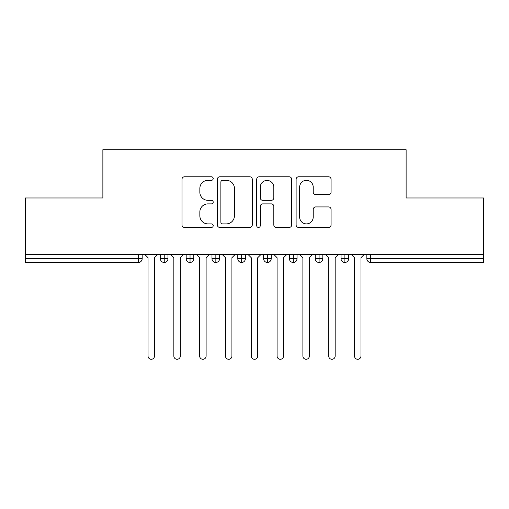 <?xml version="1.0" encoding="UTF-8"?>
<svg xmlns="http://www.w3.org/2000/svg" width="509" height="509" viewBox="0 0 509 509"><rect width="100%" height="100%" fill="white"/><g stroke="black" fill="none" stroke-linecap="round" stroke-linejoin="round"><path stroke-width="0.76" d="M213.207 178.551A1.775 1.775 0 0 0 211.432 176.776L184.519 176.776A2.532 2.532 0 0 0 181.987 179.308L181.987 224.908A2.532 2.532 0 0 0 184.519 227.44L211.432 227.44A1.775 1.775 0 0 0 213.207 225.665A1.775 1.775 0 0 0 211.432 223.896L207.952 223.896A8.106 8.106 0 0 1 199.846 215.791L199.846 211.986A8.106 8.106 0 0 1 207.952 203.88L211.432 203.88A1.775 1.775 0 0 0 213.207 202.111A1.775 1.775 0 0 0 211.432 200.336L207.952 200.336A8.106 8.106 0 0 1 199.846 192.23L199.846 188.432A8.106 8.106 0 0 1 207.952 180.32L211.432 180.32A1.775 1.775 0 0 0 213.207 178.551M328.534 194.635A2.532 2.532 0 0 0 331.066 192.103L331.066 179.308A2.532 2.532 0 0 0 328.534 176.776L298.643 176.776A2.532 2.532 0 0 0 296.111 179.308L296.111 224.908A2.532 2.532 0 0 0 298.643 227.44L328.534 227.44A2.532 2.532 0 0 0 331.066 224.908L331.066 209.453A2.532 2.532 0 0 0 328.534 206.921L315.739 206.921A2.532 2.532 0 0 0 313.207 209.453L313.207 217.12A6.776 6.776 0 0 1 306.431 223.896A6.776 6.776 0 0 1 299.655 217.12L299.655 187.102A6.776 6.776 0 0 1 306.431 180.32A6.776 6.776 0 0 1 313.207 187.102L313.207 192.103A2.532 2.532 0 0 0 315.739 194.635L328.534 194.635M25.45 254.5L483.55 254.5L483.55 197.982L406.125 197.982L406.125 149.716L102.875 149.716L102.875 197.982L25.45 197.982L25.45 258.629L138.295 258.629L138.295 254.5M252.286 179.308A2.532 2.532 0 0 0 249.747 176.776L219.856 176.776A2.532 2.532 0 0 0 217.324 179.308L217.324 224.908A2.532 2.532 0 0 0 219.856 227.44L249.747 227.44A2.532 2.532 0 0 0 252.286 224.908L252.286 179.308M259.253 176.776L289.144 176.776A2.532 2.532 0 0 1 291.676 179.308L291.676 224.908A2.532 2.532 0 0 1 289.144 227.44L276.349 227.44A2.532 2.532 0 0 1 273.817 224.908L273.817 206.419A2.532 2.532 0 0 0 271.284 203.88L262.797 203.88A2.532 2.532 0 0 0 260.264 206.419L260.264 225.665A1.775 1.775 0 0 1 258.489 227.44A1.775 1.775 0 0 1 256.714 225.665L256.714 179.308A2.532 2.532 0 0 1 259.253 176.776M142.17 254.5L142.17 258.629A3.868 3.868 0 0 1 138.295 262.498L25.45 262.498L25.45 258.629M483.55 254.5L483.55 262.498L370.705 262.498A3.868 3.868 0 0 1 366.83 258.629L366.83 254.5L366.83 258.629A3.868 3.868 0 0 0 370.705 262.498L370.705 258.629L483.55 258.629M164.235 262.498A3.868 3.868 0 0 1 160.367 258.629L160.367 254.5L160.367 258.629A3.868 3.868 0 0 0 164.235 262.498A3.868 3.868 0 0 0 167.976 258.629L167.976 254.5L167.976 258.629A3.868 3.868 0 0 1 164.235 262.498L164.235 258.629L167.976 258.629M164.235 254.5L164.235 258.629L160.367 258.629M138.295 262.498A3.868 3.868 0 0 0 142.17 258.629A3.868 3.868 0 0 1 138.295 262.498L138.295 258.629L142.17 258.629M190.042 254.5L190.042 258.629L186.173 258.629L186.173 254.5L186.173 258.629A3.868 3.868 0 0 0 190.042 262.498A3.868 3.868 0 0 0 193.783 258.629L193.783 254.5L193.783 258.629A3.868 3.868 0 0 1 190.042 262.498A3.868 3.868 0 0 1 186.173 258.629A3.868 3.868 0 0 0 190.042 262.498L190.042 258.629L193.783 258.629M215.854 254.5L215.854 258.629L211.979 258.629L211.979 254.5L211.979 258.629A3.868 3.868 0 0 0 215.854 262.498A3.868 3.868 0 0 0 219.595 258.629L219.595 254.5L219.595 258.629A3.868 3.868 0 0 1 215.854 262.498A3.868 3.868 0 0 1 211.979 258.629A3.868 3.868 0 0 0 215.854 262.498L215.854 258.629L219.595 258.629M241.66 254.5L241.66 262.498A3.868 3.868 0 0 1 237.792 258.629L237.792 254.5L237.792 258.629A3.868 3.868 0 0 0 241.66 262.498A3.868 3.868 0 0 0 245.402 258.629L245.402 254.5M267.467 254.5L267.467 262.498A3.868 3.868 0 0 1 263.598 258.629A3.868 3.868 0 0 0 267.467 262.498A3.868 3.868 0 0 1 263.598 258.629L263.598 254.5M271.208 254.5L271.208 258.629A3.868 3.868 0 0 1 267.467 262.498A3.868 3.868 0 0 0 271.208 258.629L263.598 258.629M293.279 254.5L293.279 258.629L289.405 258.629L289.405 254.5L289.405 258.629A3.868 3.868 0 0 0 293.279 262.498A3.868 3.868 0 0 0 297.021 258.629L297.021 254.5L297.021 258.629A3.868 3.868 0 0 1 293.279 262.498A3.868 3.868 0 0 1 289.405 258.629A3.868 3.868 0 0 0 293.279 262.498L293.279 258.629L297.021 258.629M319.086 262.498A3.868 3.868 0 0 1 315.217 258.629L315.217 254.5L315.217 258.629A3.868 3.868 0 0 0 319.086 262.498A3.868 3.868 0 0 0 322.827 258.629L322.827 254.5L322.827 258.629A3.868 3.868 0 0 1 319.086 262.498L319.086 258.629L322.827 258.629M344.892 254.5L344.892 258.629L341.024 258.629L341.024 254.5L341.024 258.629A3.868 3.868 0 0 0 344.892 262.498A3.868 3.868 0 0 0 348.633 258.629L348.633 254.5L348.633 258.629A3.868 3.868 0 0 1 344.892 262.498A3.868 3.868 0 0 1 341.024 258.629A3.868 3.868 0 0 0 344.892 262.498L344.892 258.629L348.633 258.629M319.086 254.5L319.086 258.629L315.217 258.629M222.643 180.32A1.775 1.775 0 0 0 220.868 182.095L220.868 222.121A1.775 1.775 0 0 0 222.643 223.896L226.32 223.896A8.106 8.106 0 0 0 234.426 215.791L234.426 188.432A8.106 8.106 0 0 0 226.32 180.32L222.643 180.32M273.817 187.223A6.776 6.776 0 0 0 267.04 180.447A6.776 6.776 0 0 0 260.264 187.223L260.264 197.804A2.532 2.532 0 0 0 262.797 200.336L271.284 200.336A2.532 2.532 0 0 0 273.817 197.804L273.817 187.223M144.817 254.5L148.043 257.726L148.043 356.058A3.226 3.226 0 0 0 151.268 359.284A3.226 3.226 0 0 0 154.494 356.058L154.494 257.726L157.72 254.5M170.623 254.5L173.849 257.726L173.849 356.058A3.226 3.226 0 0 0 177.075 359.284A3.226 3.226 0 0 0 180.301 356.058L180.301 257.726L183.526 254.5M196.429 254.5L199.655 257.726L199.655 356.058A3.226 3.226 0 0 0 202.881 359.284A3.226 3.226 0 0 0 206.107 356.058L206.107 257.726L209.333 254.5M222.242 254.5L225.468 257.726L225.468 356.058A3.226 3.226 0 0 0 228.694 359.284A3.226 3.226 0 0 0 231.919 356.058L231.919 257.726L235.145 254.5M248.048 254.5L251.274 257.726L251.274 356.058A3.226 3.226 0 0 0 254.5 359.284A3.226 3.226 0 0 0 257.726 356.058L257.726 257.726L260.952 254.5M273.855 254.5L277.081 257.726L277.081 356.058A3.226 3.226 0 0 0 280.306 359.284A3.226 3.226 0 0 0 283.532 356.058L283.532 257.726L286.758 254.5M299.667 254.5L302.893 257.726L302.893 356.058A3.226 3.226 0 0 0 306.119 359.284A3.226 3.226 0 0 0 309.345 356.058L309.345 257.726L312.571 254.5M325.474 254.5L328.699 257.726L328.699 356.058A3.226 3.226 0 0 0 331.925 359.284A3.226 3.226 0 0 0 335.151 356.058L335.151 257.726L338.377 254.5M351.28 254.5L354.506 257.726L354.506 356.058A3.226 3.226 0 0 0 357.732 359.284A3.226 3.226 0 0 0 360.957 356.058L360.957 257.726L364.183 254.5M370.705 254.5L370.705 258.629L366.83 258.629A3.868 3.868 0 0 0 370.705 262.498M237.792 258.629A3.868 3.868 0 0 0 241.66 262.498A3.868 3.868 0 0 0 245.402 258.629L237.792 258.629"/></g></svg>
